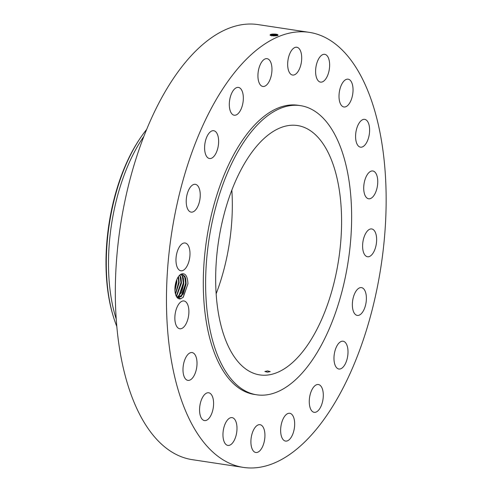 <?xml version="1.0" encoding="UTF-8"?>
<svg xmlns="http://www.w3.org/2000/svg" width="492" height="492" viewBox="0 0 492 492"><rect width="100%" height="100%" fill="white"/><g stroke="black" fill="none" stroke-linecap="round" stroke-linejoin="round"><path stroke-width="0.74" d="M227.279 82.244A220.01 105.989 98.6 0 0 166.8 316.553A220.01 105.989 98.6 0 0 243.374 467.4A220.01 105.989 98.6 0 0 325.323 417.493A220.01 105.989 98.6 0 0 385.808 183.184A220.01 105.989 98.6 0 0 309.228 32.343A220.01 105.989 98.6 0 0 227.279 82.244M309.228 32.343L258.085 24.6A220.01 105.989 98.6 0 0 176.136 74.507A220.01 105.989 98.6 0 0 115.657 308.816A220.01 105.989 98.6 0 0 192.231 459.657L243.374 467.4M183.073 297.414L187.95 283.755C187.526 275.907 185.269 272.685 181.179 274.087A12.718 6.125 98.6 0 0 179.518 275.317A12.718 6.125 98.6 0 0 175.576 294.388A12.718 6.125 98.6 0 0 176.339 296.319A12.718 6.125 98.6 0 0 180.705 298.798L176.296 296.245M187.95 283.755L183.258 297.236L180.705 298.798M377.013 175.964A14.059 6.771 98.6 0 0 372.838 170.982A14.059 6.771 98.6 0 0 365.39 178.51A14.059 6.771 98.6 0 0 364.449 193.799A14.059 6.771 98.6 0 0 368.631 198.78A14.059 6.771 98.6 0 0 376.072 191.253A14.059 6.771 98.6 0 0 377.013 175.964M300.514 105.645L298.189 105.294A146.222 70.442 98.6 0 0 243.718 138.461A146.222 70.442 98.6 0 0 203.522 294.191A146.222 70.442 98.6 0 0 254.413 394.449L256.738 394.799A146.222 70.442 98.6 0 0 311.208 361.632A146.222 70.442 98.6 0 0 351.405 205.902A146.222 70.442 98.6 0 0 300.514 105.645A146.222 70.442 98.6 0 0 246.043 138.812A146.222 70.442 98.6 0 0 205.847 294.542A146.222 70.442 98.6 0 0 256.738 394.799M357.598 145.06A14.059 6.771 98.6 0 0 360.501 147.169A14.059 6.771 98.6 0 0 368.588 137.625A14.059 6.771 98.6 0 0 367.61 121.481A14.059 6.771 98.6 0 0 364.707 119.371A14.059 6.771 98.6 0 0 356.614 128.916A14.059 6.771 98.6 0 0 357.598 145.06M342.783 106.58A14.059 6.771 98.6 0 0 343.92 106.973A14.059 6.771 98.6 0 0 352.512 95.3A14.059 6.771 98.6 0 0 349.265 79.563A14.059 6.771 98.6 0 0 348.127 79.169A14.059 6.771 98.6 0 0 339.535 90.842A14.059 6.771 98.6 0 0 342.783 106.58M321.461 82.127A14.059 6.771 98.6 0 0 329.449 68.271A14.059 6.771 98.6 0 0 324.726 54.323A14.059 6.771 98.6 0 0 323.779 54.317A14.059 6.771 98.6 0 0 315.796 68.173A14.059 6.771 98.6 0 0 320.52 82.121A14.059 6.771 98.6 0 0 321.461 82.127M295.723 74.095A14.059 6.771 98.6 0 0 301.682 59.022A14.059 6.771 98.6 0 0 296.787 47.25A14.059 6.771 98.6 0 0 293.644 48.21A14.059 6.771 98.6 0 0 287.685 63.284A14.059 6.771 98.6 0 0 292.58 75.055A14.059 6.771 98.6 0 0 295.723 74.095M268.078 83.271A14.059 6.771 98.6 0 0 271.947 68.296A14.059 6.771 98.6 0 0 267.051 58.659A14.059 6.771 98.6 0 0 261.812 61.844A14.059 6.771 98.6 0 0 257.949 76.82A14.059 6.771 98.6 0 0 262.845 86.457A14.059 6.771 98.6 0 0 268.078 83.271M241.24 108.75A14.059 6.771 98.6 0 0 238.423 87.416A14.059 6.771 98.6 0 0 231.4 93.886A14.059 6.771 98.6 0 0 234.217 115.22A14.059 6.771 98.6 0 0 241.24 108.75M217.839 148.043A14.059 6.771 98.6 0 0 213.713 130.718A14.059 6.771 98.6 0 0 205.385 141.198A14.059 6.771 98.6 0 0 209.506 158.522A14.059 6.771 98.6 0 0 217.839 148.043M200.152 197.31A14.059 6.771 98.6 0 0 195.336 184.328A14.059 6.771 98.6 0 0 186.308 199.143A14.059 6.771 98.6 0 0 191.13 212.126A14.059 6.771 98.6 0 0 200.152 197.31M189.924 251.713A14.059 6.771 98.6 0 0 185.084 242.987A14.059 6.771 98.6 0 0 176.044 262.058A14.059 6.771 98.6 0 0 180.878 270.784A14.059 6.771 98.6 0 0 189.924 251.713M188.153 305.944A14.059 6.771 98.6 0 0 183.971 300.963A14.059 6.771 98.6 0 0 176.53 308.49A14.059 6.771 98.6 0 0 175.589 323.779A14.059 6.771 98.6 0 0 179.764 328.761A14.059 6.771 98.6 0 0 187.212 321.233A14.059 6.771 98.6 0 0 188.153 305.944M195.004 354.683A14.059 6.771 98.6 0 0 192.108 352.573A14.059 6.771 98.6 0 0 184.014 362.118A14.059 6.771 98.6 0 0 184.992 378.262A14.059 6.771 98.6 0 0 187.895 380.371A14.059 6.771 98.6 0 0 195.988 370.827A14.059 6.771 98.6 0 0 195.004 354.683M209.82 393.163A14.059 6.771 98.6 0 0 208.682 392.77A14.059 6.771 98.6 0 0 200.09 404.442A14.059 6.771 98.6 0 0 203.337 420.18A14.059 6.771 98.6 0 0 204.475 420.574A14.059 6.771 98.6 0 0 213.067 408.901A14.059 6.771 98.6 0 0 209.82 393.163M231.142 417.616A14.059 6.771 98.6 0 0 223.153 431.472A14.059 6.771 98.6 0 0 227.876 445.42A14.059 6.771 98.6 0 0 228.823 445.426A14.059 6.771 98.6 0 0 236.806 431.57A14.059 6.771 98.6 0 0 232.089 417.622A14.059 6.771 98.6 0 0 231.142 417.616M256.879 425.648A14.059 6.771 98.6 0 0 250.92 440.721A14.059 6.771 98.6 0 0 255.815 452.492A14.059 6.771 98.6 0 0 258.958 451.533A14.059 6.771 98.6 0 0 264.917 436.453A14.059 6.771 98.6 0 0 260.022 424.688A14.059 6.771 98.6 0 0 256.879 425.648M284.524 416.472A14.059 6.771 98.6 0 0 280.655 431.447A14.059 6.771 98.6 0 0 285.551 441.084A14.059 6.771 98.6 0 0 290.79 437.898A14.059 6.771 98.6 0 0 294.653 422.923A14.059 6.771 98.6 0 0 289.757 413.286A14.059 6.771 98.6 0 0 284.524 416.472M311.362 390.992A14.059 6.771 98.6 0 0 314.179 412.327A14.059 6.771 98.6 0 0 321.202 405.857A14.059 6.771 98.6 0 0 318.386 384.523A14.059 6.771 98.6 0 0 311.362 390.992M334.763 351.694A14.059 6.771 98.6 0 0 338.89 369.018A14.059 6.771 98.6 0 0 347.217 358.545A14.059 6.771 98.6 0 0 343.096 341.22A14.059 6.771 98.6 0 0 334.763 351.694M352.45 302.432A14.059 6.771 98.6 0 0 357.266 315.415A14.059 6.771 98.6 0 0 366.294 300.6A14.059 6.771 98.6 0 0 361.479 287.617A14.059 6.771 98.6 0 0 352.45 302.432M362.678 248.023A14.059 6.771 98.6 0 0 367.518 256.756A14.059 6.771 98.6 0 0 376.564 237.685A14.059 6.771 98.6 0 0 371.724 228.952A14.059 6.771 98.6 0 0 362.678 248.023M271.984 34.102C276.363 33.93 278.355 34.366 277.962 35.406L276.24 35.793C271.43 35.947 269.585 35.479 270.698 34.397L271.03 34.292M270.348 34.551L277.679 35.043M179.297 275.545L180.392 274.745A12.072 5.818 98.6 0 1 180.699 274.591L182.391 274.284L184.912 276.473L185.662 278.515L182.391 274.284M181.179 274.087L180.699 274.591M277.642 35.522L272.014 34.151L270.705 34.397M270.145 34.717L270.711 35.129L270.385 35.264M306.725 346.3A126.1 60.75 98.6 0 0 341.393 212.003A126.1 60.75 98.6 0 0 297.5 125.54A126.1 60.75 98.6 0 0 250.526 154.144A126.1 60.75 98.6 0 0 215.859 288.447A126.1 60.75 98.6 0 0 259.751 374.904A126.1 60.75 98.6 0 0 306.725 346.3M277.777 35.276L277.47 34.87L272.014 34.169L271.701 34.428L272.014 34.901L270.711 35.129M143.885 136.376A128.787 62.041 98.6 0 0 116.223 319.087M186.105 283.878L181.517 296.282L177.624 297.986L183.215 294.068L186.13 283.792L185.681 278.515L186.105 283.878L185.625 283.404L184.592 275.914M216.148 293.786A126.1 60.75 98.6 0 0 231.843 190.121M267.47 372.161L270.213 371.608L267.593 370.919L264.85 371.503L267.47 372.161M272.014 34.901L277.408 35.584L272.014 34.92L270.403 35.27M146.641 129.458A128.787 62.041 98.6 0 0 141.893 135.749A128.787 62.041 98.6 0 0 140.085 138.381A128.787 62.041 98.6 0 0 113.191 316.048A128.787 62.041 98.6 0 0 116.813 326.51M178.719 296.381L183.301 283.054L183.78 283.527L183.338 278.164L182.587 276.123L181.179 274.395L183.356 278.164L183.805 283.441L181.603 292.389L177.077 297.414M140.085 138.381L139.297 139.562A126.948 61.156 98.6 0 0 112.791 314.689L113.191 316.048M270.711 35.147L270.194 35.449L271.701 35.178L277.211 35.633M183.78 283.527L179.193 295.932L177.065 297.408M275.772 35.842L271.744 35.695M275.834 35.836L271.689 35.682M179.869 275.077L181.031 277.814L179.857 275.083M181.48 283.091L181.031 277.814L181.456 283.177L176.868 295.581L176.247 296.147L181.48 283.091M273.189 35.873L274.272 35.904M175.503 294.13L179.156 282.74L178.707 277.463L179.131 282.826L175.496 294.105M176.776 279.671L176.806 282.469L174.949 290.594M174.949 290.637L176.831 282.383L176.794 279.634M181.044 296.731L185.625 283.404M183.301 283.054L182.268 275.563M176.394 296.024L180.976 282.697L179.943 275.212M175.416 293.792L178.651 282.346L178.245 276.891M174.906 289.456L176.357 280.754M272.014 34.92L271.701 35.178L272.008 35.652M272.008 35.67L271.695 35.928M178.651 282.346L179.131 282.826"/></g></svg>

